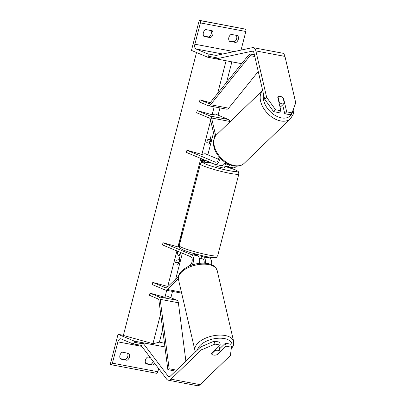 <?xml version="1.0" encoding="UTF-8"?>
<svg xmlns="http://www.w3.org/2000/svg" width="406" height="406" viewBox="0 0 406 406"><rect width="100%" height="100%" fill="white"/><g stroke="black" fill="none" stroke-linecap="round" stroke-linejoin="round"><path stroke-width="0.61" d="M179.183 246.625L177.96 246.899L163.024 242.737L162.466 244.889L190.759 256.734A4.466 2.497 100.7 0 1 192.231 260.292A4.466 2.497 100.7 0 1 190.51 264.768L189.155 266.072M178.488 276.349L166.815 287.585A2.233 1.248 100.7 0 1 165.968 287.915A2.233 1.248 100.7 0 1 165.826 287.869L152.768 282.403L152.209 284.55L165.267 290.021A4.466 2.497 100.7 0 0 165.557 290.107L181.649 293.142M201.046 258.282L202.761 258.998A4.466 2.497 100.7 0 1 204.193 263.154M205.923 256.516L209.501 258.013A6.699 3.745 100.7 0 1 211.597 264.651M163.024 242.737L191.312 254.582A6.699 3.745 100.7 0 1 192.221 264.91M209.501 258.013L203.315 256.846L201.604 256.13M193.149 253.846A4.466 0.436 14.5 0 0 193.053 253.892L197.499 255.75L191.312 254.582M199.417 263.342A6.699 3.745 -79.3 0 0 197.499 255.75M178.356 278.755L167.247 289.453A4.466 2.497 100.7 0 1 165.557 290.107M167.932 286.514L152.768 282.403M203.315 256.846A6.699 3.745 100.7 0 1 205.446 263.23M214.246 341.106L214.936 344.095L201.32 349.952L200.625 346.968L214.246 341.106L219.585 342.116L220.275 345.1L211.496 353.56A4.466 2.289 166.9 0 0 211.521 353.707A4.466 2.289 166.9 0 0 213.429 355.047A4.466 2.289 166.9 0 0 217.311 354.656L226.096 346.196L231.435 347.206L230.74 344.217L225.401 343.212L226.096 346.196M217.235 354.311L217.311 354.656M200.625 346.968L170.287 376.179A3.573 2 100.7 0 1 168.932 376.702A3.573 2 100.7 0 1 168.703 376.631A3.573 2 100.7 0 1 168.12 376.154L142.755 342.765L142.257 343.76M219.544 348.855L225.401 343.212M231.435 347.206L230.415 355.443L200.077 384.655A7.146 3.994 100.7 0 1 197.367 385.7L168.272 380.209A7.146 3.994 100.7 0 1 167.815 380.072A7.146 3.994 100.7 0 1 166.643 379.123L141.278 345.729M201.32 349.952L170.982 379.163A7.146 3.994 100.7 0 1 168.272 380.209M164.927 346.947L142.755 342.765M220.275 345.1L214.936 344.095M127.464 353.149A4.466 3.674 -67.3 0 1 127.768 356.438A4.466 3.674 -67.3 0 1 125.424 359.604L120.252 358.625M129.402 357.123A4.466 3.674 112.7 0 0 128.839 353.408L122.292 352.169A4.466 3.674 -67.3 0 0 120.511 359.051L127.058 360.289A4.466 3.674 112.7 0 0 129.402 357.123M164.455 343.278L159.396 342.106M123.394 335.31L118.044 334.3L134.411 341.157L134.132 342.228A2.01 1.122 100.7 0 1 132.706 343.765A2.01 1.122 100.7 0 1 132.579 343.725L121.008 338.878A4.019 2.248 -79.3 0 0 120.749 338.802A4.019 2.248 -79.3 0 0 117.902 341.867L112.396 363.162A2.01 1.122 100.7 0 1 110.97 364.695A2.01 1.122 100.7 0 1 110.843 364.654L110.259 364.41L118.044 334.3M153.184 361.401A4.466 3.674 -67.3 0 1 150.885 364.405L152.519 365.09A4.466 3.674 112.7 0 0 154.432 363.05M145.708 363.431L150.885 364.405M158.665 368.618L157.858 371.739A2.01 1.122 100.7 0 1 156.432 373.271A2.01 1.122 100.7 0 1 156.305 373.236M150.164 357.427L147.754 356.975A4.466 3.674 -67.3 0 0 145.972 363.857L152.519 365.09M164.922 346.912L134.411 341.157M125.424 359.604L127.058 360.289M193.18 253.39L193.154 253.476A4.466 0.436 14.5 0 0 193.84 253.907A4.466 0.436 14.5 0 0 196.6 254.816L196.474 255.318M201.823 255.628L201.802 255.714A4.466 0.436 14.5 0 1 201.696 255.775L201.026 258.358A4.466 0.436 -165.5 0 1 199.356 258.196M218.87 165.095A4.466 0.436 14.5 0 0 219.742 165.349L219.763 165.262M224.762 163.415L225.497 163.725L224.833 166.308A4.466 0.436 14.5 0 0 224.939 166.247L224.493 167.967A4.466 0.436 -165.5 0 1 221.336 167.582A4.466 0.436 -165.5 0 1 216.535 166.161A4.466 0.436 -165.5 0 1 215.85 165.729L216.144 164.582M225.497 163.725A4.466 0.436 -165.5 0 1 224.579 163.684M217.068 161.365A4.466 0.436 -165.5 0 1 217.388 161.355A4.466 0.436 -165.5 0 0 216.971 161.41L217.23 161.517M193.134 253.923L193.22 253.583M219.357 165.186L219.742 165.349M218.905 346.419A4.466 2.289 -13.1 0 1 219.088 346.836L219.438 348.328A4.466 2.289 -13.1 0 1 219.463 348.521M220.153 351.5L216.672 354.854A4.466 2.289 -13.1 0 1 213.429 355.047A4.466 2.289 -13.1 0 1 211.582 353.895L215.063 350.54A4.466 2.289 -13.1 0 1 218.306 350.348A4.466 2.289 -13.1 0 1 220.153 351.5L219.377 348.14A4.466 2.289 -13.1 0 1 219.438 348.328M211.501 353.55L211.582 353.895M215.063 350.54L214.982 350.195M280.886 110.747L275.547 109.742L266.646 97.349L264.697 99.231L273.593 111.62L278.932 112.629L280.886 110.747L277.765 97.308A4.466 2.908 -133.9 0 1 278.1 96.882A4.466 2.908 -133.9 0 1 280.328 96.364A4.466 2.908 -133.9 0 1 283.586 98.404L286.702 111.848L292.041 112.853L290.092 114.736L284.753 113.726L286.702 111.848M264.697 99.231L253.917 52.8A3.573 2 -79.3 0 0 252.857 51.237A3.573 2 -79.3 0 0 252.628 51.171A3.573 2 -79.3 0 0 252.162 51.176L216.17 58.875L216.236 57.723M282.693 104.849L284.753 113.726M292.041 112.853L295.741 102.84L284.966 56.409A7.146 3.994 -79.3 0 0 282.845 53.287A7.146 3.994 -79.3 0 0 282.388 53.15L253.293 47.659A7.146 3.994 -79.3 0 0 252.359 47.675L216.368 55.373M266.646 97.349L255.871 50.923A7.146 3.994 -79.3 0 0 253.745 47.796A7.146 3.994 -79.3 0 0 253.293 47.659M241.646 63.681L216.17 58.875M273.593 111.62L275.547 109.742M283.302 98.678L283.586 98.404M279.993 106.91A4.466 2.908 46.1 0 0 281.119 106.367L284.291 103.312A4.466 2.908 46.1 0 0 284.357 103.241L283.124 97.912A4.466 2.908 46.1 0 0 280.328 96.364A4.466 2.908 46.1 0 0 278.1 96.882A4.466 2.908 46.1 0 0 278.029 96.948L279.267 102.282A4.466 2.908 46.1 0 0 282.063 103.829A4.466 2.908 46.1 0 0 284.291 103.312M279.267 102.282L278.983 102.556M203.68 36.022L208.857 37.002A4.466 3.674 112.7 0 0 211.201 33.835A4.466 3.674 112.7 0 0 210.897 30.541M212.272 30.8A4.466 3.674 -67.3 0 1 212.835 34.52A4.466 3.674 -67.3 0 1 210.491 37.687L203.944 36.449A4.466 3.674 112.7 0 1 205.725 29.567L212.272 30.8M241.037 50.095L245.848 31.501A2.01 1.122 -79.3 0 0 245.295 29.12L199.25 20.3L191.465 50.41L207.826 57.261L208.105 56.185A2.01 1.122 -79.3 0 0 207.557 53.81L195.981 48.964A4.019 2.248 100.7 0 1 194.88 44.213L200.386 22.919A2.01 1.122 -79.3 0 0 199.833 20.544L199.25 20.3M229.141 40.828L234.313 41.803A4.466 3.674 112.7 0 0 236.657 38.636A4.466 3.674 112.7 0 0 236.353 35.347M237.728 35.606A4.466 3.674 -67.3 0 1 238.297 39.321A4.466 3.674 -67.3 0 1 235.952 42.488L229.405 41.255A4.466 3.674 112.7 0 1 231.181 34.373L237.728 35.606M216.175 58.84L207.826 57.261M234.313 41.803L235.952 42.488M208.857 37.002L210.491 37.687M214.617 137.492L210.364 119.186A2.233 1.248 -79.3 0 0 209.704 118.212L196.641 112.741L197.199 110.594L210.257 116.06A4.466 2.497 -79.3 0 1 211.587 118.014L215.698 135.731M224.802 163.349L227.233 164.369A4.466 2.497 -79.3 0 0 227.517 164.455A4.466 2.497 -79.3 0 0 228.553 164.283M210.663 120.46L201.878 154.422L205.126 153.686L218.529 159.299M201.878 154.422L186.943 150.256L215.231 162.106A4.466 2.497 -79.3 0 0 215.515 162.187A4.466 2.497 -79.3 0 0 218.93 156.63M224.965 165.8L226.675 166.521A6.699 3.745 -79.3 0 0 227.101 166.648L233.288 167.815A6.699 3.745 -79.3 0 0 236.404 166.186M186.943 150.256L186.384 152.407L214.672 164.252A6.699 3.745 -79.3 0 0 215.099 164.384A6.699 3.745 -79.3 0 0 220.108 157.99M225.305 162.446A6.699 3.745 100.7 0 1 221.285 165.552L215.099 164.384M229.882 121.927L229.771 121.445A4.466 2.497 -79.3 0 0 228.446 119.491L215.383 114.025L212.135 114.756L197.199 110.594M227.101 166.648A6.699 3.745 -79.3 0 0 230.243 164.993M175.554 371.104L167.851 369.653L158.908 300.227A2.233 1.248 -79.3 0 0 158.198 298.978L149.428 295.304L149.987 293.152L158.756 296.827A4.466 2.497 -79.3 0 1 160.177 299.323L169.119 368.749L176.549 370.15M185.887 361.157L178.366 302.754A4.466 2.497 -79.3 0 0 176.94 300.257L168.17 296.588L164.922 297.319L149.987 293.152M167.851 369.653L169.119 368.749M254.4 54.866L249.502 53.942L209.902 103.048A2.233 1.248 100.7 0 1 208.892 103.555A2.233 1.248 100.7 0 1 208.75 103.51L199.98 99.84L210.196 102.688M254.78 56.51L250.101 55.627L210.506 104.733A4.466 2.497 100.7 0 1 208.476 105.748A4.466 2.497 100.7 0 1 208.192 105.661L199.422 101.992L199.98 99.84M258.257 71.492L228.69 108.163A4.466 2.497 100.7 0 1 226.665 109.178L208.476 105.748M249.502 53.942L250.101 55.627M178.259 255.572A15.058 2.812 105.6 0 0 180.771 252.552M182.944 231.445A15.058 2.812 105.6 0 0 179.401 241.869A15.058 2.812 105.6 0 0 178.3 246.823M177.696 251.263A15.058 2.812 105.6 0 0 178.457 255.673A15.058 2.812 105.6 0 0 181.167 252.72M226.106 60.748L217.652 93.441M214.19 106.824L212.135 114.756M200.833 158.457L177.96 246.899M176.92 250.938L167.703 286.565M166.729 290.331L164.922 297.319M160.659 313.802L152.935 343.679L159.365 342.233L162.674 329.433M231.877 61.839L226.563 82.388M219.961 107.915L218.088 115.157M213.526 132.803L207.831 154.823M206.299 160.746L205.928 162.182M182.38 253.227L175.712 279.023M172.504 291.417L170.875 297.72M179.026 259.622L176.27 260.241L175.605 262.824L178.361 262.205L177.691 264.783L180.127 260.591L179.696 257.044L179.026 259.622M202.005 158.949L201.198 162.75M204.391 162.055L205.126 160.258M204.03 159.797L202.802 162.106M202.569 162.141L202.619 159.208M208.841 144.343L209.506 141.765L206.75 142.384L207.42 139.806L210.176 139.182L210.841 136.604L211.272 140.151L208.841 144.343M196.524 52.526L123.358 335.437L152.935 343.679M178.823 246.706L181.766 235.998M202.142 162.248L202.198 159.03M203.913 162.045L204.492 160.959L204.918 161.075M204.492 160.959L204.72 160.086M206.811 142.161L209.506 141.765M210.562 137.675L210.851 140.034L211.272 140.151M210.851 140.034L209.232 142.821M178.087 263.255L179.701 260.474L180.127 260.591M179.701 260.474L179.416 258.114M175.661 262.596L178.361 262.205M166.115 287.925L165.826 287.869M181.416 292.127L167.247 289.453M169.891 376.489L168.12 376.154M200.077 384.655L170.982 379.163M141.765 346.369L117.902 341.867M157.858 371.739L112.396 363.162M143.719 344.039L134.132 342.228M182.294 247.67A19.869 1.949 14.5 0 0 203.665 253.994A19.869 1.949 14.5 0 0 217.712 255.699C215.556 258.409 217.53 257.028 213.698 257.668C211.064 257.505 207.395 256.891 202.695 255.826L190.957 252.735L183.253 250.071C178.432 247.198 180.122 249.416 179.244 245.752A19.869 1.949 14.5 0 0 182.294 247.67M212.242 163.232A17.636 1.731 14.5 0 0 205.806 164.136A17.636 1.731 14.5 0 0 229.405 170.713A17.636 1.731 14.5 0 0 234.536 169.561A17.636 1.731 14.5 0 0 224.914 166.343L234.846 169.652C239.53 171.865 237.941 171.713 238.545 172.048L238.85 173.971A19.869 1.949 -165.5 0 1 224.802 172.266A19.869 1.949 -165.5 0 1 203.431 165.942A19.869 1.949 -165.5 0 1 200.381 164.024L179.244 245.752M231.395 347.526A17.636 9.039 166.9 0 0 224.376 338.563A17.636 9.039 166.9 0 0 197.504 349.972M225.163 335.523A19.869 10.186 -13.1 0 1 233.658 341.487L217.195 270.543A19.869 10.186 166.9 0 0 208.699 264.58A19.869 10.186 166.9 0 0 187.668 267.894A19.869 10.186 166.9 0 0 178.488 279.526L194.956 350.469A19.869 10.186 -13.1 0 1 204.137 338.837A19.869 10.186 -13.1 0 1 225.163 335.523M284.966 56.409L255.871 50.923M253.06 51.349L252.162 51.176M292.594 111.366A17.636 11.49 -133.9 0 1 281.444 117.897A17.636 11.49 -133.9 0 1 263.57 94.395M262.646 90.401A19.869 12.941 46.1 0 0 263.316 107.849A19.869 12.941 46.1 0 0 280.658 120.942A19.869 12.941 46.1 0 0 290.584 118.633L244.229 163.273A19.869 12.941 -133.9 0 1 234.303 165.577A19.869 12.941 -133.9 0 1 216.763 152.138A19.869 12.941 -133.9 0 1 216.667 134.65L262.641 90.381M245.848 31.501L200.386 22.919M234.018 51.598L194.88 44.213M245.295 29.12L199.833 20.544M219.067 58.256L208.105 56.185M216.362 55.475L207.557 53.81M222.732 54.013L195.981 48.964M227.812 164.476L227.233 164.369M215.809 162.212L215.231 162.106M228.446 119.491L210.257 116.06M229.771 121.445L211.587 118.014M176.94 300.257L158.756 296.827M178.366 302.754L160.177 299.323M209.039 103.566L208.75 103.51M228.69 108.163L210.506 104.733M132.706 343.765L141.435 345.41M110.97 364.695L156.432 373.271M238.85 173.971L217.712 255.699M212.176 163.207L203.269 162.06L201.472 162.552L200.381 164.024M231.176 349.297L233.546 345.125L233.658 341.487M178.488 279.526C177.366 274.837 180.746 270.432 188.623 266.311C195.149 263.458 201.574 262.54 207.892 263.56C211.15 264.154 213.683 265.407 215.484 267.315L217.195 270.543M195.474 351.926L194.956 350.469M244.229 163.273C241.743 165.739 238.149 166.617 233.455 165.902C226.172 164.171 220.402 159.71 216.154 152.519C212.099 145.592 212.998 137.604 216.667 134.65M293.68 108.422L293.802 110.574L293.274 114.157L290.584 118.633"/></g></svg>
